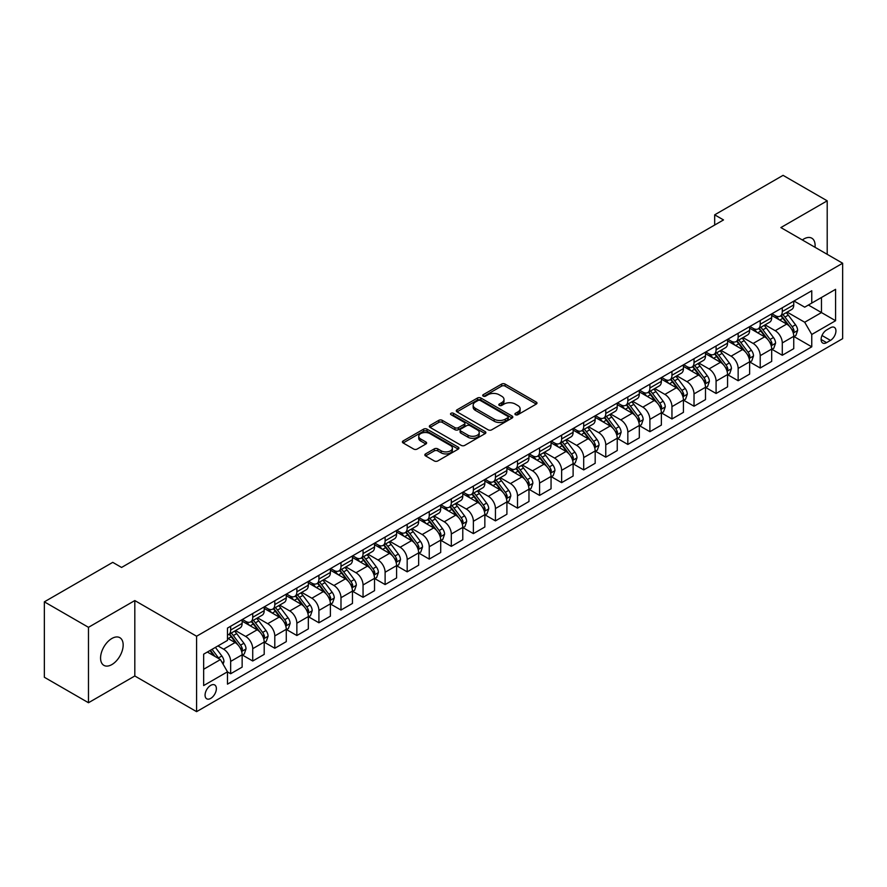 <?xml version="1.0" encoding="UTF-8"?>
<svg xmlns="http://www.w3.org/2000/svg" width="887" height="887" viewBox="0 0 887 887"><rect width="100%" height="100%" fill="white"/><g stroke="black" fill="none" stroke-linecap="round" stroke-linejoin="round"><path stroke-width="1.33" d="M515.436 414.717A1.719 0.987 0 0 0 517.864 414.717L536.269 404.084A2.45 1.419 0 0 0 536.99 403.086A2.45 1.419 0 0 0 536.269 402.088L505.08 384.082A2.45 1.419 0 0 0 501.621 384.082L483.204 394.704A1.719 0.987 0 0 0 482.705 395.402A1.719 0.987 0 0 0 483.204 396.112A1.719 0.987 0 0 0 485.632 396.112L488.016 394.737A7.839 4.524 0 0 1 499.104 394.737L501.709 396.234A7.839 4.524 0 0 1 504.004 399.438A7.839 4.524 0 0 1 501.709 402.631L499.326 404.006A1.719 0.987 0 0 0 498.816 404.705A1.719 0.987 0 0 0 499.326 405.414A1.719 0.987 0 0 0 501.754 405.414L504.126 404.04A7.839 4.524 0 0 1 515.225 404.04L517.82 405.536A7.839 4.524 0 0 1 520.115 408.741A7.839 4.524 0 0 1 517.82 411.934L515.436 413.309A1.719 0.987 0 0 0 514.937 414.018A1.719 0.987 0 0 0 515.436 414.717L515.436 413.309M111.873 664.574A15.977 9.225 120 0 0 122.306 650.493A15.977 9.225 120 0 0 119.856 637.686A15.977 9.225 120 0 0 111.873 638.485A15.977 9.225 120 0 0 101.428 652.566A15.977 9.225 120 0 0 103.879 665.361A15.977 9.225 120 0 0 111.873 664.574M815.02 247.285A15.977 9.225 120 0 0 811.805 238.193A15.977 9.225 120 0 0 803.822 238.991A15.977 9.225 120 0 0 802.325 239.967M210.718 698.402A7.983 4.612 120 0 0 215.94 691.372A7.983 4.612 120 0 0 214.709 684.964A7.983 4.612 120 0 0 210.718 685.363A7.983 4.612 120 0 0 205.496 692.403A7.983 4.612 120 0 0 206.726 698.801A7.983 4.612 120 0 0 210.718 698.402M425.56 453.9A2.45 1.419 0 0 0 424.84 454.898A2.45 1.419 0 0 0 425.56 455.907L434.308 460.952A2.45 1.419 0 0 0 437.768 460.952L458.213 449.155A2.45 1.419 0 0 0 458.934 448.146A2.45 1.419 0 0 0 458.213 447.148L427.024 429.142A2.45 1.419 0 0 0 423.565 429.142L403.119 440.95A2.45 1.419 0 0 0 402.399 441.948A2.45 1.419 0 0 0 403.119 442.946L413.686 449.055A2.45 1.419 0 0 0 417.156 449.055L425.904 443.999A2.45 1.419 0 0 0 426.625 443.001A2.45 1.419 0 0 0 425.904 441.992L420.66 438.976A6.553 3.781 0 0 1 418.742 436.293A6.553 3.781 0 0 1 422.789 432.801A6.553 3.781 0 0 1 429.929 433.621L450.463 445.474A6.553 3.781 0 0 1 452.381 448.146A6.553 3.781 0 0 1 448.334 451.649A6.553 3.781 0 0 1 441.194 450.829L437.768 448.855A2.45 1.419 0 0 0 434.308 448.855L425.56 453.9L425.56 455.907M134.813 600.566L88.478 627.32L44.35 601.841L44.35 677.258L88.478 702.737L134.813 675.983L196.592 711.651L196.592 636.234L134.813 600.566L134.813 675.983M827.205 254.325L827.205 200.828L780.87 227.571L842.65 263.239L196.592 636.234M827.205 200.828L783.077 175.349L714.678 214.831L714.678 225.032M44.35 601.841L112.749 562.358L121.574 567.447L723.504 219.932L714.678 214.831M488.194 429.84A2.45 1.419 0 0 0 491.653 429.84L512.098 418.043A2.45 1.419 0 0 0 512.819 417.034A2.45 1.419 0 0 0 512.098 416.036L480.909 398.03A2.45 1.419 0 0 0 477.45 398.03L457.005 409.838A2.45 1.419 0 0 0 456.284 410.836A2.45 1.419 0 0 0 457.005 411.834L488.194 429.84M451.716 415.083A1.719 0.987 0 0 1 453.457 415.327L453.457 413.287L485.156 431.592A2.45 1.419 0 0 1 485.876 432.59A2.45 1.419 0 0 1 485.156 433.599L464.71 445.396A2.45 1.419 0 0 1 461.251 445.396L430.062 427.39L430.062 425.394A2.45 1.419 0 0 0 429.341 426.392A2.45 1.419 0 0 0 430.062 427.39M430.062 425.394L438.81 420.338A2.45 1.419 0 0 1 442.28 420.338L454.92 427.645A2.45 1.419 0 0 0 458.391 427.645L464.189 424.296A2.45 1.419 0 0 0 464.91 423.287A2.45 1.419 0 0 0 464.189 422.29L451.028 414.684A1.719 0.987 0 0 1 450.518 413.985A1.719 0.987 0 0 1 451.583 413.076A1.719 0.987 0 0 1 453.457 413.287M830.465 327.758L826.584 329.997A7.739 4.468 120 0 0 821.528 336.816A7.739 4.468 120 0 0 822.715 343.014A7.739 4.468 120 0 0 826.584 342.637L830.465 340.386A7.739 4.468 120 0 0 835.521 333.567A7.739 4.468 120 0 0 834.334 327.37A7.739 4.468 120 0 0 830.465 327.758M196.592 711.651L842.65 338.657L842.65 263.239M794.02 301.003L804.697 307.168L811.76 303.088L811.76 290.759L227.482 628.085L227.482 640.414L203.655 654.174L203.655 685.562L227.482 671.803L227.482 684.143L811.76 346.817L811.76 334.477L804.697 322.247L787.146 312.113M811.76 303.088L835.587 289.328L835.587 320.717L811.76 334.477M88.478 627.32L88.478 702.737M808.401 305.028L821.473 312.568L821.473 297.489L835.587 289.328M804.697 322.247L821.473 312.568L835.587 320.717M203.655 669.264L220.431 659.573L207.358 652.034M227.482 671.914L230.664 673.743L230.664 661.414A9.99 5.765 -120 0 0 223.602 649.184L217.958 645.924M230.664 673.743L242.14 667.124L242.14 654.783A9.99 5.765 -120 0 0 235.077 642.554L227.482 638.174M242.406 655.038L252.728 661.003L252.728 648.674A9.99 5.765 -120 0 0 245.666 636.445L235.532 630.59M252.728 661.003L264.204 654.384L264.204 642.044A9.99 5.765 -120 0 0 257.141 629.814L242.14 621.155M264.47 642.299L274.793 648.264L274.793 635.935A9.99 5.765 -120 0 0 267.73 623.705L257.596 617.851M274.793 648.264L286.268 641.645L286.268 629.315A9.99 5.765 -120 0 0 279.205 617.086L264.204 608.415M286.534 629.57L296.857 635.524L296.857 623.195A9.99 5.765 -120 0 0 289.794 610.966L279.66 605.111M296.857 635.524L308.332 628.905L308.332 616.576A9.99 5.765 -120 0 0 301.27 604.346L286.268 595.676M308.598 616.831L318.921 622.785L318.921 610.456A9.99 5.765 -120 0 0 311.858 598.226L301.724 592.372M318.921 622.785L330.396 616.166L330.396 603.836A9.99 5.765 -120 0 0 323.334 591.607L308.332 582.936M330.663 604.091L340.985 610.045L340.985 597.716A9.99 5.765 -120 0 0 333.922 585.487L323.788 579.632M340.985 610.045L352.461 603.426L352.461 591.097A9.99 5.765 -120 0 0 345.398 578.867L330.396 570.197M352.727 591.352L363.049 597.306L363.049 584.976A9.99 5.765 -120 0 0 355.986 572.747L345.852 566.893M363.049 597.306L374.525 590.687L374.525 578.357A9.99 5.765 -120 0 0 367.462 566.128L352.461 557.457M374.791 578.612L385.113 584.566L385.113 572.237A9.99 5.765 -120 0 0 378.062 560.007L367.917 554.153M385.113 584.566L396.589 577.947L396.589 565.618A9.99 5.765 -120 0 0 389.526 553.388L374.525 544.729M396.855 565.873L407.177 571.838L407.177 559.497A9.99 5.765 -120 0 0 400.126 547.268L389.981 541.414M407.177 571.838L418.653 565.207L418.653 552.878A9.99 5.765 -120 0 0 411.59 540.649L396.589 531.989M418.919 553.133L429.241 559.098L429.241 546.758A9.99 5.765 -120 0 0 422.19 534.528L412.045 528.674M429.241 559.098L440.717 552.468L440.717 540.139A9.99 5.765 -120 0 0 433.654 527.909L418.653 519.25M440.983 540.394L451.306 546.359L451.306 534.018A9.99 5.765 -120 0 0 444.254 521.789L434.109 515.946M451.306 546.359L462.781 539.728L462.781 527.399A9.99 5.765 -120 0 0 455.718 515.17L440.717 506.51M463.047 527.654L473.381 533.619L473.381 521.279A9.99 5.765 -120 0 0 466.318 509.049L456.173 503.206M473.381 533.619L484.845 526.989L484.845 514.66A9.99 5.765 -120 0 0 477.794 502.43L462.781 493.771M485.111 514.915L495.445 520.88L495.445 508.55A9.99 5.765 -120 0 0 488.382 496.321L478.237 490.467M495.445 520.88L506.909 514.249L506.909 501.92A9.99 5.765 -120 0 0 499.858 489.691L484.845 481.031M507.176 502.175L517.509 508.14L517.509 495.811A9.99 5.765 -120 0 0 510.446 483.581L500.301 477.727M517.509 508.14L528.974 501.51L528.974 489.18A9.99 5.765 -120 0 0 521.922 476.951L506.909 468.292M529.24 489.436L539.573 495.401L539.573 483.071A9.99 5.765 -120 0 0 532.51 470.842L522.376 464.988M539.573 495.401L551.049 488.77L551.049 476.441A9.99 5.765 -120 0 0 543.986 464.211L528.974 455.552M551.304 476.696L561.637 482.661L561.637 470.332A9.99 5.765 -120 0 0 554.575 458.102L544.441 452.248M561.637 482.661L573.113 476.031L573.113 463.701A9.99 5.765 -120 0 0 566.05 451.472L551.049 442.813M573.368 463.956L583.701 469.922L583.701 457.592A9.99 5.765 -120 0 0 576.639 445.363L566.505 439.508M583.701 469.922L595.177 463.291L595.177 450.962A9.99 5.765 -120 0 0 588.114 438.732L573.113 430.073M595.432 451.217L605.766 457.182L605.766 444.853A9.99 5.765 -120 0 0 598.703 432.623L588.569 426.769M605.766 457.182L617.241 450.563L617.241 438.222A9.99 5.765 -120 0 0 610.178 425.993L595.177 417.333M617.507 438.477L627.83 444.442L627.83 432.113A9.99 5.765 -120 0 0 620.767 419.884L610.633 414.029M627.83 444.442L639.305 437.823L639.305 425.483A9.99 5.765 -120 0 0 632.243 413.253L617.241 404.594M639.571 425.738L649.894 431.703L649.894 419.374A9.99 5.765 -120 0 0 642.831 407.144L632.697 401.29M649.894 431.703L661.369 425.084L661.369 412.743A9.99 5.765 -120 0 0 654.307 400.514L639.305 391.854M661.635 412.998L671.958 418.963L671.958 406.634A9.99 5.765 -120 0 0 664.895 394.405L654.761 388.55M671.958 418.963L683.433 412.344L683.433 400.015A9.99 5.765 -120 0 0 676.371 387.785L661.369 379.115M683.7 400.27L694.022 406.224L694.022 393.895A9.99 5.765 -120 0 0 686.959 381.665L676.825 375.811M694.022 406.224L705.498 399.605L705.498 387.275A9.99 5.765 -120 0 0 698.435 375.046L683.433 366.375M705.764 387.53L716.086 393.484L716.086 381.155A9.99 5.765 -120 0 0 709.023 368.925L698.889 363.071M716.086 393.484L727.562 386.865L727.562 374.536A9.99 5.765 -120 0 0 720.499 362.306L705.498 353.636M727.828 374.791L738.15 380.745L738.15 368.415A9.99 5.765 -120 0 0 731.088 356.186L720.954 350.332M738.15 380.745L749.626 374.126L749.626 361.796A9.99 5.765 -120 0 0 742.563 349.567L727.562 340.896M749.892 362.051L760.214 368.005L760.214 355.676A9.99 5.765 -120 0 0 753.152 343.446L743.018 337.592M760.214 368.005L771.69 361.386L771.69 349.057A9.99 5.765 -120 0 0 764.627 336.827L749.626 328.157M771.956 349.312L782.279 355.266L782.279 342.936A9.99 5.765 -120 0 0 775.216 330.707L765.082 324.853M782.279 355.266L793.754 348.646L793.754 336.317A9.99 5.765 -120 0 0 786.691 324.088L771.69 315.428M771.956 313.743L775.216 315.628A9.99 5.765 -120 0 0 780.216 316.116A9.99 5.765 -120 0 0 782.279 311.548L782.279 307.778M749.892 326.483L753.152 328.367A9.99 5.765 -120 0 0 758.152 328.855A9.99 5.765 -120 0 0 760.214 324.287L760.214 320.517M727.828 339.222L731.088 341.107A9.99 5.765 -120 0 0 736.088 341.595A9.99 5.765 -120 0 0 738.15 337.027L738.15 333.257M705.764 351.962L709.023 353.846A9.99 5.765 -120 0 0 714.024 354.334A9.99 5.765 -120 0 0 716.086 349.766L716.086 345.997M683.7 364.701L686.959 366.586A9.99 5.765 -120 0 0 691.96 367.074A9.99 5.765 -120 0 0 694.022 362.506L694.022 358.736M661.635 377.441L664.895 379.326A9.99 5.765 -120 0 0 669.885 379.813A9.99 5.765 -120 0 0 671.958 375.245L671.958 371.476M639.571 390.169L642.831 392.065A9.99 5.765 -120 0 0 647.82 392.553A9.99 5.765 -120 0 0 649.894 387.985L649.894 384.215M617.507 402.909L620.767 404.794A9.99 5.765 -120 0 0 625.756 405.292A9.99 5.765 -120 0 0 627.83 400.724L627.83 396.955M595.432 415.648L598.703 417.533A9.99 5.765 -120 0 0 603.692 418.032A9.99 5.765 -120 0 0 605.766 413.464L605.766 409.694M573.368 428.388L576.639 430.273A9.99 5.765 -120 0 0 581.628 430.772A9.99 5.765 -120 0 0 583.701 426.203L583.701 422.434M551.304 441.127L554.575 443.012A9.99 5.765 -120 0 0 559.564 443.511A9.99 5.765 -120 0 0 561.637 438.943L561.637 435.173M529.24 453.867L532.51 455.752A9.99 5.765 -120 0 0 537.5 456.251A9.99 5.765 -120 0 0 539.573 451.683L539.573 447.902M507.176 466.606L510.446 468.491A9.99 5.765 -120 0 0 515.436 468.99A9.99 5.765 -120 0 0 517.509 464.422L517.509 460.641M485.111 479.346L488.382 481.231A9.99 5.765 -120 0 0 493.372 481.73A9.99 5.765 -120 0 0 495.445 477.151L495.445 473.381M463.047 492.085L466.318 493.97A9.99 5.765 -120 0 0 471.307 494.469A9.99 5.765 -120 0 0 473.381 489.89L473.381 486.12M440.983 504.825L444.254 506.71A9.99 5.765 -120 0 0 449.243 507.209A9.99 5.765 -120 0 0 451.306 502.63L451.306 498.86M418.919 517.564L422.19 519.449A9.99 5.765 -120 0 0 427.179 519.948A9.99 5.765 -120 0 0 429.241 515.369L429.241 511.599M396.855 530.304L400.126 532.189A9.99 5.765 -120 0 0 405.115 532.688A9.99 5.765 -120 0 0 407.177 528.109L407.177 524.339M374.791 543.044L378.062 544.928A9.99 5.765 -120 0 0 383.051 545.416A9.99 5.765 -120 0 0 385.113 540.848L385.113 537.078M352.727 555.783L355.986 557.668A9.99 5.765 -120 0 0 360.987 558.156A9.99 5.765 -120 0 0 363.049 553.588L363.049 549.818M330.663 568.523L333.922 570.408A9.99 5.765 -120 0 0 338.923 570.895A9.99 5.765 -120 0 0 340.985 566.327L340.985 562.558M308.598 581.262L311.858 583.147A9.99 5.765 -120 0 0 316.859 583.635A9.99 5.765 -120 0 0 318.921 579.067L318.921 575.297M286.534 594.002L289.794 595.887A9.99 5.765 -120 0 0 294.794 596.374A9.99 5.765 -120 0 0 296.857 591.806L296.857 588.037M264.47 606.741L267.73 608.626A9.99 5.765 -120 0 0 272.73 609.114A9.99 5.765 -120 0 0 274.793 604.546L274.793 600.776M242.406 619.47L245.666 621.366A9.99 5.765 -120 0 0 250.666 621.854A9.99 5.765 -120 0 0 252.728 617.285L252.728 613.516M794.02 336.572L811.76 346.817M780.216 316.116L791.692 309.496A9.99 5.765 -120 0 0 793.754 304.928L793.754 301.159M758.152 328.855L769.617 322.236A9.99 5.765 -120 0 0 771.69 317.668L771.69 313.898M736.088 341.595L747.553 334.976A9.99 5.765 -120 0 0 749.626 330.407L749.626 326.638M714.024 354.334L725.488 347.715A9.99 5.765 -120 0 0 727.562 343.147L727.562 339.366M691.96 367.074L703.424 360.455A9.99 5.765 -120 0 0 705.498 355.887L705.498 352.106M669.885 379.813L681.36 373.194A9.99 5.765 -120 0 0 683.433 368.615L683.433 364.845M647.82 392.553L659.296 385.934A9.99 5.765 -120 0 0 661.369 381.355L661.369 377.585M625.756 405.292L637.232 398.673A9.99 5.765 -120 0 0 639.305 394.094L639.305 390.324M603.692 418.032L615.168 411.413A9.99 5.765 -120 0 0 617.241 406.834L617.241 403.064M581.628 430.772L593.104 424.152A9.99 5.765 -120 0 0 595.177 419.573L595.177 415.803M559.564 443.511L571.04 436.881A9.99 5.765 -120 0 0 573.113 432.313L573.113 428.543M537.5 456.251L548.975 449.62A9.99 5.765 -120 0 0 551.049 445.052L551.049 441.282M515.436 468.99L526.911 462.36A9.99 5.765 -120 0 0 528.974 457.792L528.974 454.022M493.372 481.73L504.847 475.099A9.99 5.765 -120 0 0 506.909 470.531L506.909 466.762M471.307 494.469L482.783 487.839A9.99 5.765 -120 0 0 484.845 483.271L484.845 479.501M449.243 507.209L460.719 500.578A9.99 5.765 -120 0 0 462.781 496.01L462.781 492.241M427.179 519.948L438.655 513.318A9.99 5.765 -120 0 0 440.717 508.75L440.717 504.98M405.115 532.688L416.591 526.058A9.99 5.765 -120 0 0 418.653 521.489L418.653 517.72M383.051 545.416L394.527 538.797A9.99 5.765 -120 0 0 396.589 534.229L396.589 530.459M360.987 558.156L372.462 551.537A9.99 5.765 -120 0 0 374.525 546.969L374.525 543.199M338.923 570.895L350.398 564.276A9.99 5.765 -120 0 0 352.461 559.708L352.461 555.938M316.859 583.635L328.323 577.016A9.99 5.765 -120 0 0 330.396 572.448L330.396 568.667M294.794 596.374L306.259 589.755A9.99 5.765 -120 0 0 308.332 585.187L308.332 581.406M272.73 609.114L284.195 602.495A9.99 5.765 -120 0 0 286.268 597.916L286.268 594.146M250.666 621.854L262.131 615.234A9.99 5.765 -120 0 0 264.204 610.655L264.204 606.885M227.482 635.003A9.99 5.765 -120 0 0 228.591 634.593L240.067 627.974A9.99 5.765 -120 0 0 242.14 623.395L242.14 619.625M228.591 634.593A9.99 5.765 -120 0 0 230.664 630.025L230.664 626.255M220.431 659.573L227.482 671.803M516.123 414.961L517.82 413.974A7.839 4.524 0 0 0 520.115 410.77L520.115 408.741M504.004 399.438L504.004 401.467A7.839 4.524 0 0 1 501.709 404.672L500.013 405.647M536.269 402.088L536.269 404.084L505.08 386.122A2.45 1.419 0 0 0 501.621 386.122L483.892 396.345M512.098 416.036L512.098 418.043L480.909 400.07A2.45 1.419 0 0 0 477.45 400.07L457.038 411.856L457.005 409.838M507.774 417.744A1.719 0.987 0 0 0 508.273 417.034A1.719 0.987 0 0 0 507.774 416.336L480.399 400.536A1.719 0.987 0 0 0 477.971 400.536L475.454 401.988A7.839 4.524 0 0 0 473.159 405.182A7.839 4.524 0 0 0 475.454 408.386L494.17 419.185A7.839 4.524 0 0 0 505.257 419.185L507.774 417.744L507.774 419.773A1.719 0.987 0 0 0 508.273 419.074L508.273 417.034M473.159 405.182L473.159 407.222A7.839 4.524 0 0 0 475.454 410.426L475.454 408.386M507.774 419.773L505.257 421.225A7.839 4.524 0 0 1 494.17 421.225L475.454 410.426M430.095 427.412L438.81 422.378L438.81 420.338M464.91 423.287L464.91 425.328A2.45 1.419 0 0 1 464.189 426.325L458.391 429.685A2.45 1.419 0 0 1 454.92 429.685L442.28 422.378A2.45 1.419 0 0 0 438.81 422.378M453.457 415.327L485.122 433.61M468.048 435.218A6.553 3.781 0 0 0 475.188 436.038A6.553 3.781 0 0 0 479.235 432.546A6.553 3.781 0 0 0 477.317 429.873L470.088 425.693A2.45 1.419 0 0 0 466.617 425.693L460.819 429.042A2.45 1.419 0 0 0 460.098 430.04A2.45 1.419 0 0 0 460.819 431.049L468.048 435.218L468.048 437.258A6.553 3.781 0 0 0 475.188 438.078A6.553 3.781 0 0 0 479.235 434.586L479.235 432.546M460.098 430.04L460.098 432.08A2.45 1.419 0 0 0 460.819 433.078L460.819 431.049M468.048 437.258L460.819 433.078M452.381 448.146L452.381 450.186A6.553 3.781 0 0 1 448.334 453.689A6.553 3.781 0 0 1 441.194 452.869L437.768 450.884A2.45 1.419 0 0 0 434.308 450.884L425.594 455.918M418.742 436.293L418.742 438.333A6.553 3.781 0 0 0 420.66 441.005L420.66 438.976M425.871 444.021L420.66 441.005M458.213 447.148L458.213 449.155L427.024 431.182A2.45 1.419 0 0 0 423.565 431.182L403.153 442.968L403.119 440.95M793.754 336.727L795.872 335.497L797.635 330.407A6.619 3.814 -120 0 0 795.528 324.775L788.31 315.14A19.093 11.021 -120 0 0 786.226 312.645M779.052 319.675A19.093 11.021 -120 0 0 775.149 315.584M793.155 332.669L794.065 330.685A6.619 3.814 -120 0 0 792.169 326.704L784.962 317.08A19.093 11.021 -120 0 0 782.877 314.586M781.103 315.606A15.855 9.147 60 0 1 783.698 318.566L789.807 326.715M780.76 315.805A19.093 11.021 60 0 1 782.844 318.3L787.634 324.697M771.69 349.467L773.808 348.236L775.571 343.147A6.619 3.814 -120 0 0 773.464 337.515L766.246 327.88A19.093 11.021 -120 0 0 764.162 325.385M756.988 332.414A19.093 11.021 -120 0 0 753.085 328.323M771.091 345.409L772 343.424A6.619 3.814 -120 0 0 770.104 339.444L762.898 329.82A19.093 11.021 -120 0 0 760.813 327.325M759.039 328.345A15.855 9.147 60 0 1 761.634 331.306L767.743 339.455M758.695 328.545A19.093 11.021 60 0 1 760.78 331.039L765.57 337.437M749.626 362.195L751.744 360.976L753.506 355.887A6.619 3.814 -120 0 0 751.4 350.243L744.182 340.619A19.093 11.021 -120 0 0 742.097 338.124M734.924 345.154A19.093 11.021 -120 0 0 731.021 341.063M749.027 358.148L749.936 356.164A6.619 3.814 -120 0 0 748.04 352.183L740.833 342.559A19.093 11.021 -120 0 0 738.749 340.065M736.975 341.085A15.855 9.147 60 0 1 739.57 344.045L745.679 352.194M736.631 341.284A19.093 11.021 60 0 1 738.716 343.779L743.506 350.177M727.562 374.935L729.679 373.715L731.442 368.615A6.619 3.814 -120 0 0 729.336 362.983L722.118 353.359A19.093 11.021 -120 0 0 720.033 350.864M712.86 357.893A19.093 11.021 -120 0 0 708.957 353.802M726.963 370.888L727.872 368.903A6.619 3.814 -120 0 0 725.976 364.923L718.769 355.299A19.093 11.021 -120 0 0 716.685 352.804M714.9 353.824A15.855 9.147 60 0 1 717.505 356.785L723.615 364.934M714.567 354.024A19.093 11.021 60 0 1 716.652 356.519L721.441 362.916M705.498 387.674L707.615 386.455L709.378 381.355A6.619 3.814 -120 0 0 707.272 375.722L700.054 366.098A19.093 11.021 -120 0 0 697.969 363.603M690.796 370.633A19.093 11.021 -120 0 0 686.893 366.542M704.888 383.627L705.808 381.643A6.619 3.814 -120 0 0 703.912 377.662L696.705 368.038A19.093 11.021 -120 0 0 694.621 365.544M692.836 366.564A15.855 9.147 60 0 1 695.441 369.524L701.55 377.674M692.503 366.763A19.093 11.021 60 0 1 694.588 369.258L699.377 375.656M683.433 400.414L685.551 399.194L687.314 394.094A6.619 3.814 -120 0 0 685.207 388.462L677.99 378.838A19.093 11.021 -120 0 0 675.905 376.343M668.731 383.372A19.093 11.021 -120 0 0 664.829 379.281M682.824 396.367L683.744 394.382A6.619 3.814 -120 0 0 681.848 390.402L674.641 380.778A19.093 11.021 -120 0 0 672.557 378.283M670.772 379.303A15.855 9.147 60 0 1 673.377 382.264L679.486 390.413M670.439 379.503A19.093 11.021 60 0 1 672.523 381.998L677.313 388.395M661.369 413.154L663.487 411.934L665.25 406.834A6.619 3.814 -120 0 0 663.143 401.201L655.925 391.577A19.093 11.021 -120 0 0 653.841 389.083M646.667 396.112A19.093 11.021 -120 0 0 642.765 392.021M660.76 409.107L661.68 407.122A6.619 3.814 -120 0 0 659.784 403.142L652.577 393.518A19.093 11.021 -120 0 0 650.493 391.012M648.707 392.043A15.855 9.147 60 0 1 651.313 395.003L657.422 403.153M648.375 392.242A19.093 11.021 60 0 1 650.448 394.737L655.249 401.135M639.305 425.893L641.423 424.673L643.186 419.573A6.619 3.814 -120 0 0 641.068 413.941L633.861 404.317A19.093 11.021 -120 0 0 631.777 401.822M624.603 408.852A19.093 11.021 -120 0 0 620.689 404.76M638.695 421.846L639.616 419.861A6.619 3.814 -120 0 0 637.72 415.881L630.502 406.246A19.093 11.021 -120 0 0 628.428 403.751M626.643 404.782A15.855 9.147 60 0 1 629.249 407.743L635.347 415.892M626.311 404.982A19.093 11.021 60 0 1 628.384 407.477L633.185 413.874M617.241 438.633L619.359 437.413L621.122 432.313A6.619 3.814 -120 0 0 619.004 426.68L611.797 417.056A19.093 11.021 -120 0 0 609.713 414.562M602.539 421.591A19.093 11.021 -120 0 0 598.625 417.5M616.631 434.586L617.552 432.601A6.619 3.814 -120 0 0 615.656 428.621L608.438 418.986A19.093 11.021 -120 0 0 606.364 416.491M604.579 417.522A15.855 9.147 60 0 1 607.185 420.482L613.283 428.632M604.235 417.722A19.093 11.021 60 0 1 606.32 420.216L611.121 426.614M595.177 451.372L597.295 450.152L599.058 445.052A6.619 3.814 -120 0 0 596.94 439.42L589.733 429.796A19.093 11.021 -120 0 0 587.649 427.301M580.475 434.331A19.093 11.021 -120 0 0 576.561 430.239M594.567 447.325L595.487 445.341A6.619 3.814 -120 0 0 593.591 441.36L586.374 431.725A19.093 11.021 -120 0 0 584.289 429.23M582.515 430.262A15.855 9.147 60 0 1 585.121 433.222L591.219 441.371M582.171 430.461A19.093 11.021 60 0 1 584.256 432.956L589.057 439.353M573.113 464.112L575.231 462.892L576.993 457.792A6.619 3.814 -120 0 0 574.876 452.159L567.669 442.535A19.093 11.021 -120 0 0 565.584 440.041M558.411 447.07A19.093 11.021 -120 0 0 554.497 442.979M572.503 460.065L573.423 458.08A6.619 3.814 -120 0 0 571.527 454.1L564.309 444.465A19.093 11.021 -120 0 0 562.225 441.97M560.451 443.001A15.855 9.147 60 0 1 563.057 445.961L569.155 454.1M560.107 443.201A19.093 11.021 60 0 1 562.192 445.695L566.993 452.093M551.049 476.851L553.166 475.632L554.929 470.531A6.619 3.814 -120 0 0 552.812 464.899L545.605 455.275A19.093 11.021 -120 0 0 543.52 452.78M536.347 459.81A19.093 11.021 -120 0 0 532.433 455.707M550.439 472.804L551.359 470.809A6.619 3.814 -120 0 0 549.463 466.839L542.245 457.204A19.093 11.021 -120 0 0 540.161 454.709M538.387 455.741A15.855 9.147 60 0 1 540.992 458.701L547.091 466.839M538.043 455.929A19.093 11.021 60 0 1 540.128 458.435L544.928 464.832M528.974 489.591L531.091 488.371L532.865 483.271A6.619 3.814 -120 0 0 530.748 477.638L523.541 468.014A19.093 11.021 -120 0 0 521.456 465.52M514.283 472.538A19.093 11.021 -120 0 0 510.369 468.447M528.375 485.533L529.295 483.548A6.619 3.814 -120 0 0 527.399 479.579L520.181 469.944A19.093 11.021 -120 0 0 518.097 467.449M516.323 468.48A15.855 9.147 60 0 1 518.928 471.429L525.026 479.579M515.979 468.669A19.093 11.021 60 0 1 518.063 471.174L522.864 477.572M506.909 502.33L509.027 501.111L510.801 496.01A6.619 3.814 -120 0 0 508.683 490.378L501.477 480.754A19.093 11.021 -120 0 0 499.392 478.248M492.218 485.278A19.093 11.021 -120 0 0 488.305 481.186M506.311 498.272L507.22 496.288A6.619 3.814 -120 0 0 505.335 492.318L498.117 482.683A19.093 11.021 -120 0 0 496.033 480.189M494.259 481.22A15.855 9.147 60 0 1 496.864 484.169L502.962 492.318M493.915 481.408A19.093 11.021 60 0 1 495.999 483.903L500.8 490.311M484.845 515.07L486.963 513.85L488.737 508.75A6.619 3.814 -120 0 0 486.619 503.117L479.412 493.482A19.093 11.021 -120 0 0 477.328 490.988M470.154 498.017A19.093 11.021 -120 0 0 466.24 493.926M484.247 511.012L485.156 509.027A6.619 3.814 -120 0 0 483.271 505.047L476.053 495.423A19.093 11.021 -120 0 0 473.968 492.928M472.194 493.959A15.855 9.147 60 0 1 474.8 496.908L480.898 505.058M471.851 494.148A19.093 11.021 60 0 1 473.935 496.642L478.736 503.051M462.781 527.809L464.899 526.579L466.662 521.489A6.619 3.814 -120 0 0 464.555 515.857L457.348 506.222A19.093 11.021 -120 0 0 455.264 503.727M448.09 510.757A19.093 11.021 -120 0 0 444.176 506.665M462.182 523.751L463.092 521.767A6.619 3.814 -120 0 0 461.207 517.786L453.989 508.162A19.093 11.021 -120 0 0 451.904 505.668M450.13 506.699A15.855 9.147 60 0 1 452.736 509.648L458.834 517.797M449.787 506.887A19.093 11.021 60 0 1 451.871 509.382L456.672 515.79M440.717 540.549L442.835 539.318L444.598 534.229A6.619 3.814 -120 0 0 442.491 528.597L435.284 518.962A19.093 11.021 -120 0 0 433.2 516.467M426.026 523.496A19.093 11.021 -120 0 0 422.112 519.405M440.118 536.491L441.027 534.506A6.619 3.814 -120 0 0 439.143 530.526L431.925 520.902A19.093 11.021 -120 0 0 429.84 518.407M428.066 519.427A15.855 9.147 60 0 1 430.672 522.388L436.77 530.537M427.722 519.627A19.093 11.021 60 0 1 429.807 522.121L434.597 528.53M418.653 553.288L420.771 552.058L422.534 546.969A6.619 3.814 -120 0 0 420.427 541.336L413.209 531.701A19.093 11.021 -120 0 0 411.136 529.206M403.962 536.236A19.093 11.021 -120 0 0 400.048 532.145M418.054 549.23L418.963 547.246A6.619 3.814 -120 0 0 417.067 543.265L409.861 533.641A19.093 11.021 -120 0 0 407.776 531.147M406.002 532.167A15.855 9.147 60 0 1 408.597 535.127L414.706 543.276M405.658 532.366A19.093 11.021 60 0 1 407.743 534.861L412.533 541.27M396.589 566.028L398.707 564.797L400.469 559.708A6.619 3.814 -120 0 0 398.363 554.076L391.145 544.441A19.093 11.021 -120 0 0 389.06 541.946M381.898 548.975A19.093 11.021 -120 0 0 377.984 544.884M395.99 561.97L396.899 559.985A6.619 3.814 -120 0 0 395.003 556.005L387.796 546.381A19.093 11.021 -120 0 0 385.712 543.886M383.938 544.906A15.855 9.147 60 0 1 386.532 547.867L392.642 556.016M383.594 545.106A19.093 11.021 60 0 1 385.679 547.601L390.468 553.998M374.525 578.767L376.642 577.537L378.405 572.448A6.619 3.814 -120 0 0 376.299 566.815L369.081 557.18A19.093 11.021 -120 0 0 366.996 554.685M359.823 561.715A19.093 11.021 -120 0 0 355.92 557.624M373.926 574.709L374.835 572.725A6.619 3.814 -120 0 0 372.939 568.744L365.732 559.12A19.093 11.021 -120 0 0 363.648 556.626M361.874 557.646A15.855 9.147 60 0 1 364.468 560.606L370.578 568.755M361.53 557.845A19.093 11.021 60 0 1 363.615 560.34L368.404 566.738M352.461 591.496L354.578 590.276L356.341 585.187A6.619 3.814 -120 0 0 354.235 579.544L347.017 569.92A19.093 11.021 -120 0 0 344.932 567.425M337.759 574.454A19.093 11.021 -120 0 0 333.856 570.363M351.862 587.449L352.771 585.464A6.619 3.814 -120 0 0 350.875 581.484L343.668 571.86A19.093 11.021 -120 0 0 341.584 569.365M339.81 570.385A15.855 9.147 60 0 1 342.404 573.346L348.513 581.495M339.466 570.585A19.093 11.021 60 0 1 341.55 573.08L346.34 579.477M330.396 604.235L332.514 603.016L334.277 597.916A6.619 3.814 -120 0 0 332.17 592.283L324.952 582.659A19.093 11.021 -120 0 0 322.868 580.165M315.694 587.194A19.093 11.021 -120 0 0 311.792 583.103M329.798 600.189L330.707 598.204A6.619 3.814 -120 0 0 328.811 594.223L321.604 584.6A19.093 11.021 -120 0 0 319.52 582.105M317.746 583.125A15.855 9.147 60 0 1 320.34 586.085L326.449 594.235M317.402 583.324A19.093 11.021 60 0 1 319.486 585.819L324.276 592.217M308.332 616.975L310.45 615.755L312.213 610.655A6.619 3.814 -120 0 0 310.106 605.023L302.888 595.399A19.093 11.021 -120 0 0 300.804 592.904M293.63 599.934A19.093 11.021 -120 0 0 289.727 595.842M307.734 612.928L308.643 610.943A6.619 3.814 -120 0 0 306.747 606.963L299.54 597.339A19.093 11.021 -120 0 0 297.455 594.844M295.681 595.864A15.855 9.147 60 0 1 298.276 598.825L304.385 606.974M295.338 596.064A19.093 11.021 60 0 1 297.422 598.559L302.212 604.956M286.268 629.715L288.386 628.495L290.149 623.395A6.619 3.814 -120 0 0 288.042 617.762L280.824 608.138A19.093 11.021 -120 0 0 278.74 605.644M271.566 612.673A19.093 11.021 -120 0 0 267.663 608.582M285.669 625.668L286.579 623.683A6.619 3.814 -120 0 0 284.683 619.703L277.476 610.079A19.093 11.021 -120 0 0 275.391 607.584M273.606 608.604A15.855 9.147 60 0 1 276.212 611.564L282.321 619.714M273.274 608.804A19.093 11.021 60 0 1 275.358 611.298L280.148 617.696M264.204 642.454L266.322 641.234L268.085 636.134A6.619 3.814 -120 0 0 265.978 630.502L258.76 620.878A19.093 11.021 -120 0 0 256.676 618.383M249.502 625.413A19.093 11.021 -120 0 0 245.599 621.321M263.594 638.407L264.514 636.422A6.619 3.814 -120 0 0 262.619 632.442L255.412 622.818A19.093 11.021 -120 0 0 253.327 620.312M251.542 621.343A15.855 9.147 60 0 1 254.148 624.304L260.257 632.453M251.209 621.543A19.093 11.021 60 0 1 253.294 624.038L258.084 630.435M242.14 655.194L244.258 653.974L246.021 648.874A6.619 3.814 -120 0 0 243.914 643.241L236.696 633.617A19.093 11.021 -120 0 0 234.611 631.123M241.53 651.147L242.45 649.162A6.619 3.814 -120 0 0 240.554 645.182L233.348 635.547A19.093 11.021 -120 0 0 231.263 633.052M229.478 634.083A15.855 9.147 60 0 1 232.084 637.043L238.193 645.193M229.145 634.283A19.093 11.021 60 0 1 231.23 636.777L236.02 643.175M223.069 664.163L223.956 661.613A6.619 3.814 -120 0 0 221.85 655.981L215.408 647.388M219.089 658.808A6.619 3.814 -120 0 0 218.49 657.921L212.06 649.328M210.396 650.282L215.02 656.458M209.942 650.548L213.856 655.781M223.602 649.184L235.077 642.554M245.666 636.445L257.141 629.814M267.73 623.705L279.205 617.086M289.794 610.966L301.27 604.346M311.858 598.226L323.334 591.607M333.922 585.487L345.398 578.867M355.986 572.747L367.462 566.128M378.062 560.007L389.526 553.388M400.126 547.268L411.59 540.649M422.19 534.528L433.654 527.909M444.254 521.789L455.718 515.17M466.318 509.049L477.794 502.43M488.382 496.321L499.858 489.691M510.446 483.581L521.922 476.951M532.51 470.842L543.986 464.211M554.575 458.102L566.05 451.472M576.639 445.363L588.114 438.732M598.703 432.623L610.178 425.993M620.767 419.884L632.243 413.253M642.831 407.144L654.307 400.514M664.895 394.405L676.371 387.785M686.959 381.665L698.435 375.046M709.023 368.925L720.499 362.306M731.088 356.186L742.563 349.567M753.152 343.446L764.627 336.827M775.216 330.707L786.691 324.088M782.279 311.548L793.754 304.928M782.279 342.936L793.754 336.317M760.214 355.676L771.69 349.057M760.214 324.287L771.69 317.668M738.15 368.415L749.626 361.796M738.15 337.027L749.626 330.407M716.086 381.155L727.562 374.536M716.086 349.766L727.562 343.147M694.022 393.895L705.498 387.275M694.022 362.506L705.498 355.887M671.958 406.634L683.433 400.015M671.958 375.245L683.433 368.615M649.894 419.374L661.369 412.743M649.894 387.985L661.369 381.355M627.83 432.113L639.305 425.483M627.83 400.724L639.305 394.094M605.766 444.853L617.241 438.222M605.766 413.464L617.241 406.834M583.701 457.592L595.177 450.962M583.701 426.203L595.177 419.573M561.637 470.332L573.113 463.701M561.637 438.943L573.113 432.313M539.573 483.071L551.049 476.441M539.573 451.683L551.049 445.052M517.509 495.811L528.974 489.18M517.509 464.422L528.974 457.792M495.445 508.55L506.909 501.92M495.445 477.151L506.909 470.531M473.381 521.279L484.845 514.66M473.381 489.89L484.845 483.271M451.306 534.018L462.781 527.399M451.306 502.63L462.781 496.01M429.241 546.758L440.717 540.139M429.241 515.369L440.717 508.75M407.177 559.497L418.653 552.878M407.177 528.109L418.653 521.489M385.113 572.237L396.589 565.618M385.113 540.848L396.589 534.229M363.049 584.976L374.525 578.357M363.049 553.588L374.525 546.969M340.985 597.716L352.461 591.097M340.985 566.327L352.461 559.708M318.921 610.456L330.396 603.836M318.921 579.067L330.396 572.448M296.857 623.195L308.332 616.576M296.857 591.806L308.332 585.187M274.793 635.935L286.268 629.315M274.793 604.546L286.268 597.916M252.728 648.674L264.204 642.044M252.728 617.285L264.204 610.655M230.664 661.414L242.14 654.783M230.664 630.025L242.14 623.395M822.005 335.508L830.465 340.386M821.118 339.477L826.584 342.637M517.82 413.974L517.82 411.934M499.326 405.414L499.326 404.006M501.709 404.672L501.709 402.631M483.204 396.112L483.204 394.704M501.621 386.122L501.621 384.082M505.08 386.122L505.08 384.082M477.45 400.07L477.45 398.03M480.909 400.07L480.909 398.03M494.17 421.225L494.17 419.185M505.257 421.225L505.257 419.185M442.28 422.378L442.28 420.338M454.92 429.685L454.92 427.645M458.391 429.685L458.391 427.645M464.189 426.325L464.189 424.296M485.156 433.599L485.156 431.592M434.308 450.884L434.308 448.855M437.768 450.884L437.768 448.855M441.194 452.869L441.194 450.829M425.904 443.999L425.904 441.992M423.565 431.182L423.565 429.142M427.024 431.182L427.024 429.142M793.255 333.035L797.59 330.529M784.962 317.08L788.31 315.14M779.762 320.085L782.844 318.3M792.169 326.704L795.528 324.775M791.647 329.288L794.065 330.685M771.191 345.775L775.526 343.269M762.898 329.82L766.246 327.88M757.698 332.825L760.78 331.039M770.104 339.444L773.464 337.515M769.583 342.027L772 343.424M749.127 358.514L753.462 356.009M740.833 342.559L744.182 340.619M735.633 345.564L738.716 343.779M748.04 352.183L751.4 350.243M747.519 354.767L749.936 356.164M727.063 371.254L731.398 368.748M718.769 355.299L722.118 353.359M713.569 358.304L716.652 356.519M725.976 364.923L729.336 362.983M725.455 367.506L727.872 368.903M704.999 383.993L709.334 381.488M696.705 368.038L700.054 366.098M691.505 371.032L694.588 369.258M703.912 377.662L707.272 375.722M703.391 380.246L705.808 381.643M682.935 396.733L687.27 394.227M674.641 380.778L677.99 378.838M669.441 383.772L672.523 381.998M681.848 390.402L685.207 388.462M681.327 392.985L683.744 394.382M660.87 409.461L665.206 406.967M652.577 393.518L655.925 391.577M647.366 396.511L650.448 394.737M659.784 403.142L663.143 401.201M659.263 405.725L661.68 407.122M638.806 422.201L643.142 419.706M630.502 406.246L633.861 404.317M625.302 409.251L628.384 407.477M637.72 415.881L641.068 413.941M637.199 418.464L639.616 419.861M616.742 434.94L621.077 432.446M608.438 418.986L611.797 417.056M603.238 421.99L606.32 420.216M615.656 428.621L619.004 426.68M615.134 431.204L617.552 432.601M594.678 447.68L599.013 445.185M586.374 431.725L589.733 429.796M581.173 434.73L584.256 432.956M593.591 441.36L596.94 439.42M593.07 443.943L595.487 445.341M572.614 460.42L576.949 457.925M564.309 444.465L567.669 442.535M559.109 447.469L562.192 445.695M571.527 454.1L574.876 452.159M571.006 456.683L573.423 458.08M550.55 473.159L554.885 470.664M542.245 457.204L545.605 455.275M537.045 460.209L540.128 458.435M549.463 466.839L552.812 464.899M548.942 469.423L551.359 470.809M528.486 485.899L532.821 483.404M520.181 469.944L523.541 468.014M514.981 472.948L518.063 471.174M527.399 479.579L530.748 477.638M526.867 482.162L529.295 483.548M506.422 498.638L510.757 496.132M498.117 482.683L501.477 480.754M492.917 485.688L495.999 483.903M505.335 492.318L508.683 490.378M504.803 494.891L507.22 496.288M484.357 511.378L488.693 508.872M476.053 495.423L479.412 493.482M470.853 498.427L473.935 496.642M483.271 505.047L486.619 503.117M482.739 507.63L485.156 509.027M462.293 524.117L466.629 521.611M453.989 508.162L457.348 506.222M448.789 511.167L451.871 509.382M461.207 517.786L464.555 515.857M460.675 520.37L463.092 521.767M440.229 536.857L444.564 534.351M431.925 520.902L435.284 518.962M426.725 523.907L429.807 522.121M439.143 530.526L442.491 528.597M438.61 533.109L441.027 534.506M418.165 549.596L422.489 547.091M409.861 533.641L413.209 531.701M404.66 536.646L407.743 534.861M417.067 543.265L420.427 541.336M416.546 545.849L418.963 547.246M396.101 562.336L400.425 559.83M387.796 546.381L391.145 544.441M382.596 549.386L385.679 547.601M395.003 556.005L398.363 554.076M394.482 558.588L396.899 559.985M374.037 575.075L378.361 572.57M365.732 559.12L369.081 557.18M360.532 562.125L363.615 560.34M372.939 568.744L376.299 566.815M372.418 571.328L374.835 572.725M351.962 587.815L356.297 585.309M343.668 571.86L347.017 569.92M338.468 574.865L341.55 573.08M350.875 581.484L354.235 579.544M350.354 584.067L352.771 585.464M329.897 600.554L334.233 598.049M321.604 584.6L324.952 582.659M316.404 587.604L319.486 585.819M328.811 594.223L332.17 592.283M328.29 596.807L330.707 598.204M307.833 613.294L312.169 610.788M299.54 597.339L302.888 595.399M294.34 600.333L297.422 598.559M306.747 606.963L310.106 605.023M306.226 609.546L308.643 610.943M285.769 626.034L290.104 623.528M277.476 610.079L280.824 608.138M272.276 613.072L275.358 611.298M284.683 619.703L288.042 617.762M284.162 622.286L286.579 623.683M263.705 638.773L268.04 636.267M255.412 622.818L258.76 620.878M250.212 625.812L253.294 624.038M262.619 632.442L265.978 630.502M262.097 635.025L264.514 636.422M241.641 651.501L245.976 649.007M233.348 635.547L236.696 633.617M228.147 638.551L231.23 636.777M240.554 645.182L243.914 643.241M240.033 647.765L242.45 649.162M222.238 662.711L223.912 661.746M218.49 657.921L221.85 655.981"/></g></svg>

